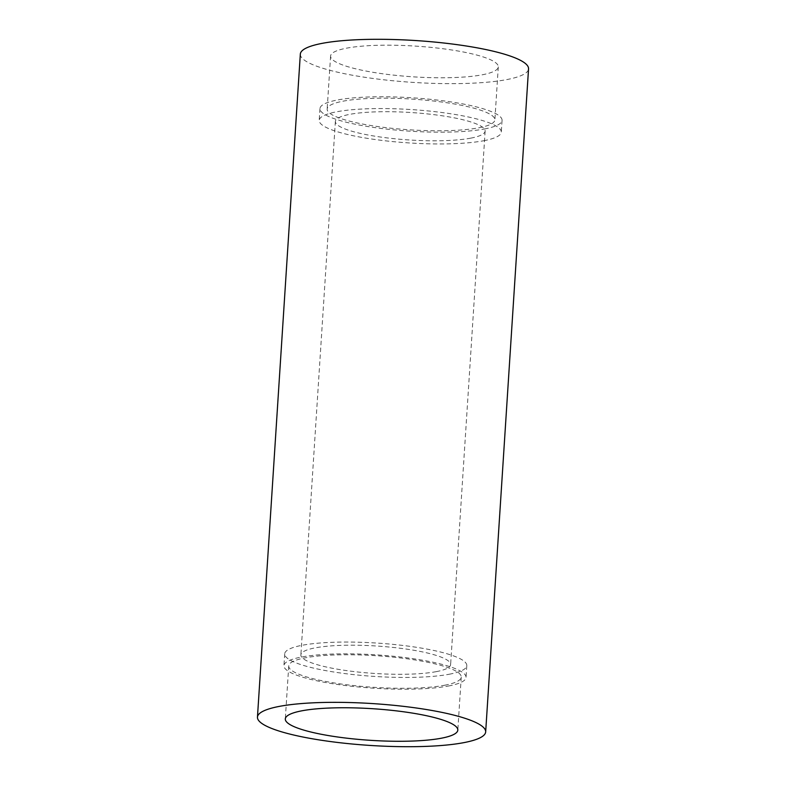 <?xml version="1.0" encoding="UTF-8"?>
<svg xmlns="http://www.w3.org/2000/svg" width="786" height="786" viewBox="0 0 786 786"><rect width="100%" height="100%" fill="white"/><g stroke="black" fill="none" stroke-linecap="round" stroke-linejoin="round"><path stroke-width="0.59" stroke-dasharray="3.93 2.95" d="M478.713 127.813A84.033 15.406 -176.3 0 0 494.875 119.894A84.033 15.406 -176.3 0 0 437.517 101.482A84.033 15.406 -176.3 0 0 343.305 101.139A84.033 15.406 -176.3 0 0 327.153 109.048A84.033 15.406 -176.3 0 0 384.501 127.46A84.033 15.406 -176.3 0 0 478.713 127.813M482.142 74.817A84.033 15.406 -176.3 0 0 498.295 66.898A84.033 15.406 -176.3 0 0 440.946 48.486A84.033 15.406 -176.3 0 0 346.734 48.143A84.033 15.406 -176.3 0 0 330.582 56.052A84.033 15.406 -176.3 0 0 387.93 74.464A84.033 15.406 -176.3 0 0 482.142 74.817M483.754 140.733A91.235 16.722 -176.3 0 0 501.301 132.136A91.235 16.722 -176.3 0 0 439.03 112.152A91.235 16.722 -176.3 0 0 336.742 111.769A91.235 16.722 -176.3 0 0 319.204 120.366A91.235 16.722 -176.3 0 0 381.475 140.35A91.235 16.722 -176.3 0 0 483.754 140.733M484.52 128.963A91.235 16.722 -176.3 0 0 502.058 120.366A91.235 16.722 -176.3 0 0 439.787 100.372A91.235 16.722 -176.3 0 0 337.508 99.989A91.235 16.722 -176.3 0 0 319.961 108.586A91.235 16.722 -176.3 0 0 382.232 128.58A91.235 16.722 -176.3 0 0 484.52 128.963M436.201 671.657A75.034 13.755 -176.3 0 0 450.624 664.592A75.034 13.755 -176.3 0 0 399.416 648.155A75.034 13.755 -176.3 0 0 315.304 647.841A75.034 13.755 -176.3 0 0 300.871 654.905A75.034 13.755 -176.3 0 0 352.089 671.342A75.034 13.755 -176.3 0 0 436.201 671.657M470.696 138.159A75.034 13.755 -176.3 0 0 485.129 131.095A75.034 13.755 -176.3 0 0 433.911 114.658A75.034 13.755 -176.3 0 0 349.799 114.343A75.034 13.755 -176.3 0 0 335.376 121.408A75.034 13.755 -176.3 0 0 386.584 137.845A75.034 13.755 -176.3 0 0 470.696 138.159M448.492 686.011A91.235 16.722 -176.3 0 0 466.039 677.414A91.235 16.722 -176.3 0 0 403.768 657.42A91.235 16.722 -176.3 0 0 301.48 657.037A91.235 16.722 -176.3 0 0 283.942 665.634A91.235 16.722 -176.3 0 0 346.213 685.628A91.235 16.722 -176.3 0 0 448.492 686.011M449.258 674.231A91.235 16.722 -176.3 0 0 466.796 665.634A91.235 16.722 -176.3 0 0 404.525 645.65A91.235 16.722 -176.3 0 0 302.246 645.267A91.235 16.722 -176.3 0 0 284.699 653.864A91.235 16.722 -176.3 0 0 346.97 673.848A91.235 16.722 -176.3 0 0 449.258 674.231M444.63 685.245A86.44 15.848 -176.3 0 0 461.244 677.1A86.44 15.848 -176.3 0 0 402.255 658.167A86.44 15.848 -176.3 0 0 305.351 657.803A86.44 15.848 -176.3 0 0 288.737 665.948A86.44 15.848 -176.3 0 0 347.726 684.881A86.44 15.848 -176.3 0 0 444.63 685.245M300.331 54.096A114.343 20.967 -176.3 0 0 378.371 79.15A114.343 20.967 -176.3 0 0 506.567 79.632A114.343 20.967 -176.3 0 0 528.546 68.854M498.295 66.898L494.875 119.894M502.058 120.366L501.301 132.136M485.129 131.095L450.624 664.592M466.796 665.634L466.039 677.414M461.244 677.1L457.816 730.096M288.737 665.948L285.308 718.944M284.699 653.864L283.942 665.634M335.376 121.408L300.871 654.905M319.961 108.586L319.204 120.366M330.582 56.052L327.153 109.048"/><path stroke-width="1.18" d="M441.201 738.241A86.44 15.848 -176.3 0 0 457.816 730.096A86.44 15.848 -176.3 0 0 398.826 711.163A86.44 15.848 -176.3 0 0 301.922 710.799A86.44 15.848 -176.3 0 0 285.308 718.944A86.44 15.848 -176.3 0 0 344.297 737.877A86.44 15.848 -176.3 0 0 441.201 738.241M485.669 731.904L528.546 68.854A114.343 20.967 -176.3 0 0 450.506 43.8A114.343 20.967 -176.3 0 0 322.309 43.328A114.343 20.967 -176.3 0 0 300.331 54.096L257.454 717.146A114.343 20.967 -176.3 0 0 335.494 742.2A114.343 20.967 -176.3 0 0 463.691 742.672A114.343 20.967 -176.3 0 0 485.669 731.904A114.343 20.967 -176.3 0 0 407.629 706.85A114.343 20.967 -176.3 0 0 279.433 706.368A114.343 20.967 -176.3 0 0 257.454 717.146"/></g></svg>
